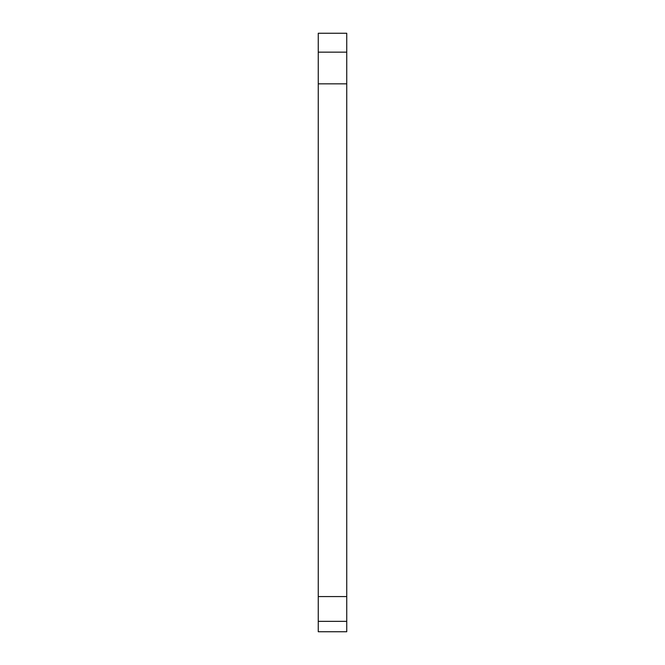 <?xml version="1.0" encoding="UTF-8"?>
<svg xmlns="http://www.w3.org/2000/svg" width="665" height="665" viewBox="0 0 665 665"><rect width="100%" height="100%" fill="white"/><g stroke="black" fill="none" stroke-linecap="round" stroke-linejoin="round"><path stroke-width="1" d="M346.739 33.25L346.739 631.75L318.261 631.75L318.261 33.25L346.739 33.25M346.739 52.153L318.261 52.153M346.739 83.848L318.261 83.848M346.739 596.572L318.261 596.572M346.739 621.343L318.261 621.343"/></g></svg>
